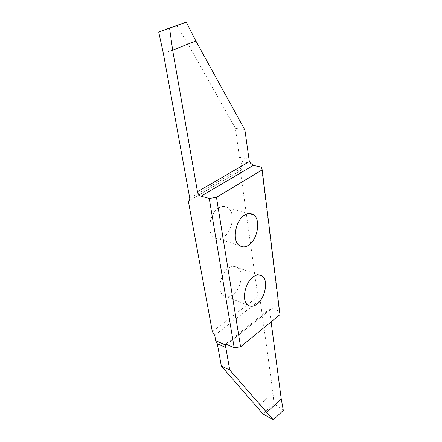 <?xml version="1.0" encoding="UTF-8"?>
<svg xmlns="http://www.w3.org/2000/svg" width="442" height="442" viewBox="0 0 442 442"><rect width="100%" height="100%" fill="white"/><g stroke="black" fill="none" stroke-linecap="round" stroke-linejoin="round"><path stroke-width="0.33" stroke-dasharray="2.21 1.66" d="M232.779 294.847C229.531 297.284 226.398 297.549 223.392 295.637C216.657 291.665 220.265 273.488 228.497 268.222C231.669 265.985 234.685 265.769 237.536 267.587C244.293 271.708 240.84 289.278 232.779 294.847M218.79 207.845C221.912 205.889 224.95 205.845 227.912 207.707C235.73 212.475 232.321 231.768 223.503 237.161C220.293 239.321 217.121 239.415 213.989 237.442C206.21 232.857 209.768 212.878 218.79 207.845M261.526 167.198L279.261 311.19L271.852 308.4L269.83 308.798L269.581 310.185L271.117 321.87M279.979 314.632L279.261 311.19M283.311 410.369L273.93 403.656L272.985 392.767L260.167 300.041L257.913 296.659L212.337 331.671M188.353 201.16L240.315 170.717L257.913 296.659M240.315 170.717L241.476 170.032L241.896 167.877L240.978 161.264L250.852 163.441M248.752 159.197L239.415 157.181L235.393 128.23L244.89 129.976M235.393 128.23L187.972 43.979L176.75 25.36M163.402 53.642L187.972 43.979M273.93 403.656L262.94 413.894M272.985 392.767L257.321 407.099M239.415 157.181L240.978 161.264M226.713 344.456L271.852 308.4M269.581 310.185L226.691 344.451M214.735 335.251L260.167 300.041M241.896 167.877L189.767 198.287M247.824 304.997L223.392 295.637M248.741 213.503L227.912 207.707M239.36 245.514L213.989 237.442M269.824 308.803L225.298 344.301M189.469 200.502L241.476 170.032M258.609 274.841L237.536 267.587"/><path stroke-width="0.66" d="M257.089 304.035C253.852 306.582 250.763 306.903 247.824 304.997C241.238 301.046 245.05 282.372 253.249 276.858C256.41 274.515 259.382 274.25 262.167 276.068C268.764 280.189 265.112 298.206 257.089 304.035M209.243 198.452L201.038 196.209C199.226 195.502 198.044 194.01 197.475 191.734L249.349 161.606L250.852 163.441L253.377 165.385L261.526 167.198L262.183 169.866L279.979 314.632L240.575 346.799L216.475 197.381L209.243 198.452L234.188 347.738L240.575 346.799M262.183 169.866L216.475 197.381M244.52 215.088C247.63 213.044 250.631 212.961 253.526 214.834C261.178 219.635 257.537 239.453 248.758 245.1C245.559 247.36 242.426 247.498 239.36 245.514C231.735 240.918 235.525 220.359 244.52 215.088M271.117 321.87L281.234 398.883L283.311 410.369L273.305 419.9L229.73 369.96L225.807 347.495L217.304 343.732L215.729 340.699L214.735 335.251L212.337 331.671L188.353 201.16L189.469 200.502L189.767 198.287L163.402 53.642L158.689 31.962L186.231 22.1L195.883 41.012L244.89 129.976L249.349 161.606M197.475 191.734L172.645 50.156L195.883 41.012M172.645 50.156L169.579 28.189L158.689 31.962M169.579 28.189L186.231 22.1M234.188 347.738L226.713 344.456L224.779 344.683L215.729 340.699M224.779 344.683L225.807 347.495M217.304 343.732L221.348 366.048L229.73 369.96M221.348 366.048L262.94 413.894L273.305 419.9M281.234 398.883L266.598 412.552M253.377 165.385L201.038 196.209M226.691 344.451L225.193 345.644M253.526 214.834L248.741 213.503M225.298 344.301L224.779 344.71M262.167 276.068L258.609 274.841"/></g></svg>
